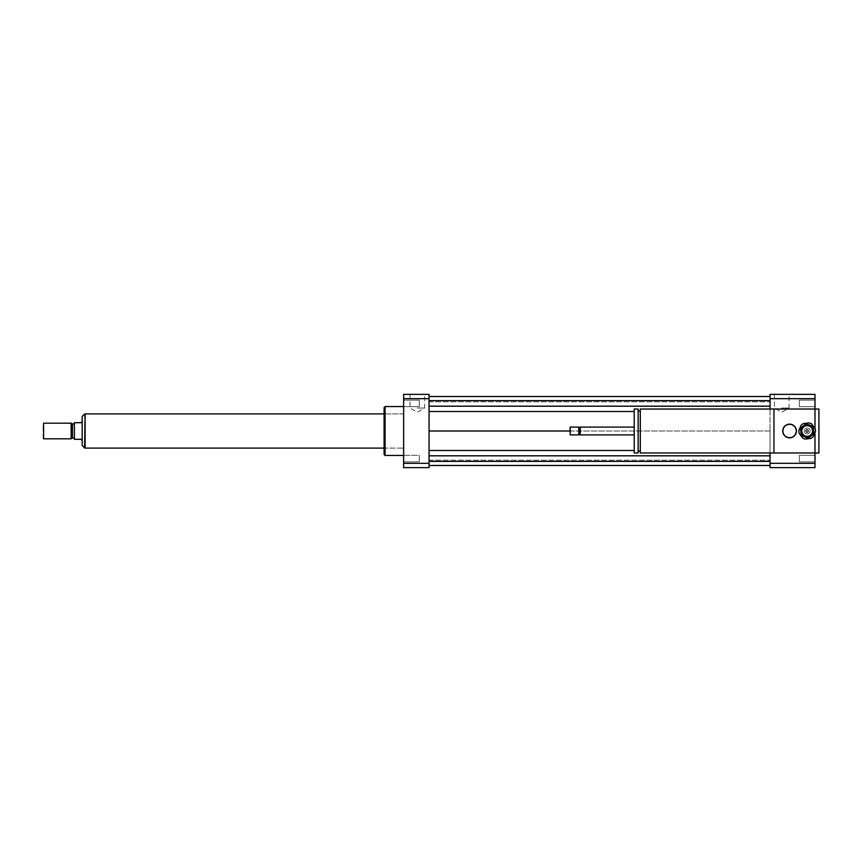 <?xml version="1.0" encoding="UTF-8"?>
<svg xmlns="http://www.w3.org/2000/svg" width="862" height="862" viewBox="0 0 862 862"><rect width="100%" height="100%" fill="white"/><g stroke="black" fill="none" stroke-linecap="round" stroke-linejoin="round"><path stroke-width="0.65" stroke-dasharray="4.31 3.23" d="M806.196 431A0.981 0.981 0 0 1 807.662 430.149A0.981 0.981 0 0 1 807.662 431.851A0.981 0.981 0 0 1 806.196 431A0.981 0.981 0 0 1 807.662 430.149A0.981 0.981 0 0 1 807.662 431.851A0.981 0.981 0 0 1 806.196 431M782.75 431A6.842 6.842 0 0 1 793.008 425.074A6.842 6.842 0 0 1 793.008 436.926A6.842 6.842 0 0 1 782.75 431M783.235 431A6.346 6.346 0 0 1 792.76 425.505A6.346 6.346 0 0 1 792.76 436.495A6.346 6.346 0 0 1 783.235 431A6.346 6.346 0 0 1 792.76 425.505A6.346 6.346 0 0 1 792.76 436.495A6.346 6.346 0 0 1 783.235 431M814.989 455.351L814.989 461.849L814.989 455.351L799.354 455.351L799.354 461.849L799.354 455.351L799.354 461.849L799.354 455.351L814.989 455.351L814.989 461.849L814.989 455.351M814.989 406.648L814.989 400.151L814.989 406.648L799.354 406.648L799.354 400.151L799.354 406.648L799.354 400.151L799.354 406.648L814.989 406.648L814.989 400.151L814.989 406.648M403.642 406.648L403.642 400.151L403.642 406.648L419.277 406.648L419.277 400.151L419.277 406.648L419.277 400.151L419.277 406.648L403.642 406.648L403.642 400.151L403.642 406.648M403.642 458.606L403.642 455.351L403.642 458.606M419.277 458.606L419.277 455.351L419.277 458.606M403.642 455.351L403.642 461.849L403.642 455.351L419.277 455.351L419.277 461.849L419.277 455.351L403.642 455.351M781.769 408.038L789.075 408.038L781.769 408.038M781.769 394.354L789.075 394.354L781.769 394.354M417.316 408.038L424.621 408.038L417.316 408.038M417.316 394.354L424.621 394.354L417.316 394.354M640.294 409.019L640.294 452.981M773.957 435.612L773.957 409.019L773.957 435.612M640.294 451.031L640.294 410.969L640.294 451.031M638.139 451.031L638.139 410.969L638.139 451.031M638.139 409.019L638.139 452.981M634.227 409.019L634.227 452.981M634.227 434.911L634.227 427.089L634.227 434.911M580.245 427.089L580.245 434.911M579.512 427.821L579.512 434.179M578.779 427.089L578.779 434.911M570.235 427.089L570.235 434.911M569.75 427.584L569.75 434.416M814.989 452.981L773.957 452.981L773.957 409.019L814.989 409.019L814.989 452.981L814.989 409.019M814.989 428.371L814.989 432.573M818.9 409.019L818.9 452.981M770.046 452.981L770.046 409.019M770.046 394.354L770.046 467.646L814.989 467.646L814.989 394.354L770.046 394.354M429.05 431L429.05 396.509L429.05 465.491L429.05 431L770.046 431L770.046 450.492L770.046 411.508L770.046 431L569.75 431M770.046 406.185L770.046 400.614L770.046 406.185L429.05 406.185M770.046 396.509L770.046 401.832L770.046 396.509L429.05 396.509M770.046 396.606L770.046 401.832L770.046 396.606L429.05 396.606M770.046 455.815L770.046 461.385L770.046 455.815L429.05 455.815M770.046 465.491L770.046 460.168L770.046 465.491L429.05 465.491M770.046 465.394L770.046 460.168L770.046 465.394L429.05 465.394M770.046 398.686L814.989 398.686M770.046 463.314L814.989 463.314M385.077 406.573L385.077 455.427M403.642 455.427L403.642 406.573L403.642 455.427M384.096 407.554L384.096 454.446M384.096 448.1L384.096 413.9L384.096 448.1L403.642 448.1L403.642 413.9L403.642 448.1L384.096 448.1M429.05 467.646L429.05 394.354L403.642 394.354L403.642 467.646L429.05 467.646M429.05 463.314L403.642 463.314M429.05 398.686L403.642 398.686M634.227 411.508L429.05 411.508M429.05 401.832L770.046 401.832L429.05 401.832M429.05 460.168L770.046 460.168L429.05 460.168M634.227 450.492L429.05 450.492M429.05 461.385L770.046 461.385M429.05 400.614L770.046 400.614M82.052 440.773L81.211 439.308L74.369 439.308L74.369 422.692L81.211 422.692L82.052 421.227M82.181 440.773L82.181 421.227M82.181 445.514L82.181 416.486M85.112 414.051L85.112 447.949L85.112 414.051M43.1 438.327L43.1 423.673M43.585 438.812L43.585 423.188M71.147 438.812L71.147 423.188M72.408 438.079L72.408 423.921M74.369 423.921L74.369 438.079L74.369 423.921M85.112 448.1L85.112 413.9M403.642 413.9L403.642 448.1L403.642 413.9L384.096 413.9L403.642 413.9M801.315 427.477L805.356 424.406A6.842 6.842 0 0 1 807.295 424.158L811.982 426.13A6.842 6.842 0 0 1 813.157 427.692L813.793 432.724A6.842 6.842 0 0 1 813.038 434.523L808.987 437.594A6.842 6.842 0 0 1 807.047 437.842L802.371 435.87A6.842 6.842 0 0 1 801.186 434.308L800.561 429.276A6.842 6.842 0 0 1 801.315 427.477M806.444 425.181A5.862 5.862 0 0 1 812.575 433.274A5.862 5.862 0 0 1 802.5 434.545A5.862 5.862 0 0 1 806.444 425.181A5.862 5.862 0 0 1 812.575 433.274A5.862 5.862 0 0 1 802.5 434.545A5.862 5.862 0 0 1 806.444 425.181M807.36 432.455A1.465 1.465 0 0 1 805.722 431.183A1.465 1.465 0 0 1 806.994 429.545A1.465 1.465 0 0 1 808.631 430.817A1.465 1.465 0 0 1 807.36 432.455M806.994 429.545A1.465 1.465 0 0 0 806.002 431.884A1.465 1.465 0 0 0 808.524 431.571A1.465 1.465 0 0 0 806.994 429.545M810.937 438.402L805.367 439.103A8.308 8.308 0 0 1 802.641 437.961L799.246 433.489A8.308 8.308 0 0 1 798.88 430.558L801.057 425.375A8.308 8.308 0 0 1 803.416 423.598L808.987 422.897A8.308 8.308 0 0 1 811.713 424.039L815.096 428.511A8.308 8.308 0 0 1 815.474 431.442L813.286 436.625A8.308 8.308 0 0 1 810.937 438.402M806.509 425.666A5.377 5.377 0 0 1 812.123 433.09A5.377 5.377 0 0 1 802.888 434.243A5.377 5.377 0 0 1 806.509 425.666M806.81 428.091A2.931 2.931 0 0 1 809.881 432.142A2.931 2.931 0 0 1 804.839 432.767A2.931 2.931 0 0 1 806.81 428.091A2.931 2.931 0 0 1 809.881 432.142A2.931 2.931 0 0 1 804.839 432.767A2.931 2.931 0 0 1 806.81 428.091M84.627 414.051L84.627 447.949M814.989 461.849L799.354 461.849L814.989 461.849M814.989 400.151L799.354 400.151L814.989 400.151M403.642 400.151L419.277 400.151L403.642 400.151M403.642 461.849L419.277 461.849L403.642 461.849M774.464 394.354L774.464 408.038L781.769 412.251L789.075 408.038L789.075 394.354M410.021 394.354L410.021 408.038L417.316 412.251L424.621 408.038L424.621 394.354"/><path stroke-width="1.29" d="M782.75 431A6.842 6.842 0 0 1 793.008 425.074A6.842 6.842 0 0 1 793.008 436.926A6.842 6.842 0 0 1 782.75 431M814.989 432.573L814.989 452.981L640.294 452.981L640.294 409.019L814.989 409.019L814.989 428.371M773.957 452.981L773.957 409.019M640.294 451.031L638.139 451.031M638.139 452.981L638.139 409.019L634.227 409.019L634.227 452.981L638.139 452.981M634.227 434.911L580.245 434.911L580.245 427.089L634.227 427.089M580.245 434.911L579.512 434.179L579.512 427.821L580.245 427.089M578.779 434.911L578.779 427.089L570.235 427.089L570.235 434.911L578.779 434.911L579.512 434.179M570.235 434.911L570.235 427.089M770.046 452.981L770.046 467.646L814.989 467.646L814.989 452.981L818.9 452.981L818.9 409.019L814.989 409.019L814.989 394.354L770.046 394.354L770.046 398.686L814.989 398.686M770.046 409.019L770.046 398.686M770.046 463.314L814.989 463.314M403.642 455.427L385.077 455.427L385.077 406.573L403.642 406.573M385.077 455.427L384.096 454.446L384.096 407.554L385.077 406.573M429.05 394.354L429.05 467.646L403.642 467.646L403.642 394.354L429.05 394.354M429.05 398.686L403.642 398.686M429.05 463.314L403.642 463.314M429.05 406.185L770.046 406.185M429.05 411.508L634.227 411.508M429.05 400.614L770.046 400.614M429.05 396.509L770.046 396.509M429.05 431L569.75 431M429.05 465.491L770.046 465.491M429.05 461.385L770.046 461.385M429.05 455.815L770.046 455.815M429.05 450.492L634.227 450.492M74.369 439.308L81.211 439.308L82.181 440.773L82.181 421.227L81.211 422.692L74.369 422.692L74.369 439.308M84.627 414.051L82.181 416.486L82.181 445.514L84.627 447.949L85.112 414.051M43.585 423.188L43.585 438.812L71.147 438.812L71.147 423.188L43.585 423.188L43.585 438.812M71.147 423.188L72.408 423.921L72.408 438.079L71.147 438.812M72.408 423.921L74.369 423.921M384.096 413.9L85.112 413.9L85.112 448.1L384.096 448.1M805.356 424.406L801.315 427.477A6.842 6.842 0 0 0 800.561 429.276L801.186 434.308A6.842 6.842 0 0 0 802.371 435.87L807.047 437.842A6.842 6.842 0 0 0 808.987 437.594L813.038 434.523A6.842 6.842 0 0 0 813.793 432.724L813.157 427.692A6.842 6.842 0 0 0 811.982 426.13L807.295 424.158A6.842 6.842 0 0 0 805.356 424.406M805.367 439.103L810.937 438.402A8.308 8.308 0 0 0 813.286 436.625L815.474 431.442A8.308 8.308 0 0 0 815.096 428.511L811.713 424.039A8.308 8.308 0 0 0 808.987 422.897L803.416 423.598A8.308 8.308 0 0 0 801.057 425.375L798.88 430.558A8.308 8.308 0 0 0 799.246 433.489L802.641 437.961A8.308 8.308 0 0 0 805.367 439.103M806.509 425.666A5.377 5.377 0 0 1 812.123 433.09A5.377 5.377 0 0 1 802.888 434.243A5.377 5.377 0 0 1 806.509 425.666M640.294 410.969L638.139 410.969M579.512 427.821L578.779 427.089M72.408 438.079L74.369 438.079"/></g></svg>
